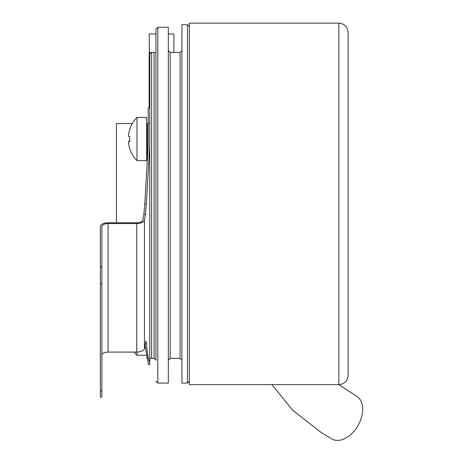 <?xml version="1.0" encoding="UTF-8"?>
<svg xmlns="http://www.w3.org/2000/svg" width="463" height="463" viewBox="0 0 463 463"><rect width="100%" height="100%" fill="white"/><g stroke="black" fill="none" stroke-linecap="round" stroke-linejoin="round"><path stroke-width="0.69" d="M187.474 383.08L181.913 383.08L181.913 24.695L187.474 24.695L187.474 383.08L189.326 381.228M157.814 27.271L168.318 27.271L168.318 383.08L157.814 383.08L157.814 27.271L155.962 29.152L155.962 33.961L149.161 33.961L149.416 52.498M168.318 50.519L170.17 52.406L180.061 52.406L181.913 50.519M151.632 52.406L149.78 53.621L149.78 357.297M155.962 96.993L155.962 128.812M155.962 149.202L155.962 185.35M155.962 222.425L155.962 29.152M157.021 28.081L156.575 28.527M154.11 52.498L154.11 358.368L151.632 358.368L151.632 52.498M155.962 50.519L155.962 360.22L154.11 358.368M187.474 24.695L189.326 26.547M149.161 107.827L149.161 52.498L155.962 52.498M151.06 52.498L151.476 52.498M168.318 33.961L173.88 33.961L173.88 52.406M338.864 384.626L189.326 384.626L189.326 23.15L338.864 23.15L338.864 384.626C344.489 384.082 347.58 380.991 348.13 375.36L348.13 32.416C347.58 26.79 344.489 23.7 338.864 23.15M116.416 222.784L116.416 123.563L132.296 123.563M146.69 123.563L147.309 123.563L147.309 158.097M338.777 384.626L356.284 395.969A24.718 16.066 119.5 0 1 362.651 409.286A24.718 16.066 119.5 0 1 351.811 433.582A24.718 16.066 119.5 0 1 331.942 438.993L321.38 432.645L292.876 410.426L271.914 384.626M136.741 223.56L108.07 223.56A6.181 3.085 180 0 0 101.895 226.639L101.895 283.744L100.349 283.744L100.349 226.639A7.726 3.854 180 0 1 108.07 222.784L136.741 222.784A6.181 3.085 180 0 0 142.899 219.971L143.877 214.375L144.815 203.685L148.229 144.913L148.235 107.827L149.78 107.827L149.769 145.069L146.366 203.685L145.428 214.375L144.439 220.041A7.726 3.854 180 0 1 136.741 223.56L136.741 352.083L108.07 352.083L108.07 223.56M101.895 355.167A6.181 3.085 180 0 1 108.07 352.083M148.235 364.543L148.235 362.76L148.235 364.543L149.78 364.543L149.769 362.708C148.386 359.635 147.251 353.037 146.366 342.921L145.967 341.254L144.439 348.564A7.726 3.854 180 0 1 136.741 352.083M100.349 390.847L101.895 390.847L101.895 397.04L100.349 397.04L100.349 283.744M101.895 390.847L101.895 283.744M148.235 362.76L145.023 345.207M149.78 362.76L149.78 358.368L152.871 358.368M146.69 357.384L146.898 358.368M129.692 148.64A30.894 30.894 0 0 0 136.984 160.638L136.984 117.382A30.894 30.894 0 0 0 129.692 129.374L129.796 129.42A30.784 30.315 93 0 0 128.401 136.278L129.796 136.591A30.581 30.118 93 0 0 129.796 141.603L128.401 141.788A30.784 30.315 93 0 0 129.796 148.646L129.785 148.6M129.79 141.539L128.401 141.788A30.784 30.315 87 0 1 128.401 141.736L129.785 141.429M128.407 136.232L128.401 136.232A30.784 30.315 87 0 1 129.785 129.414M136.984 160.638L146.69 160.638L146.69 117.382L136.984 117.382A30.894 30.894 0 0 0 129.692 129.38M129.692 139.01A30.581 30.118 87 0 1 129.785 136.585M129.785 141.493L128.401 141.736M136.984 352.083L136.984 355.277A30.894 30.894 0 0 1 134.253 352.083M180.061 52.406L180.061 358.368L170.17 358.368L170.17 52.406M145.428 342.921L146.366 342.921M144.439 348.564L144.439 220.041M149.769 362.708L149.769 145.069M101.895 266.867L100.349 266.867M143.877 214.375L145.428 214.375M144.815 203.685L146.366 203.685M148.235 123.204L149.78 123.204M170.17 358.368L168.318 360.22M155.962 381.228L157.814 383.08M180.061 358.368L181.913 360.22M146.302 355.277L136.984 355.277"/></g></svg>
